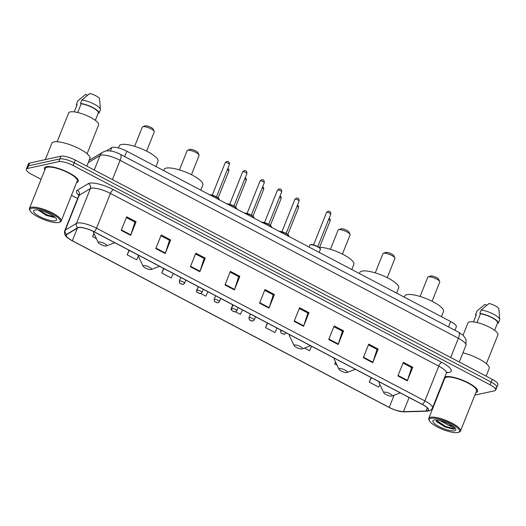 <?xml version="1.0" encoding="UTF-8"?>
<svg xmlns="http://www.w3.org/2000/svg" width="526" height="526" viewBox="0 0 526 526"><rect width="100%" height="100%" fill="white"/><g stroke="black" fill="none" stroke-linecap="round" stroke-linejoin="round"><path stroke-width="0.79" d="M106.252 150.923L111.795 147.596A11.381 3.024 21.8 0 1 112.505 147.339A11.381 3.024 21.8 0 1 126.838 151.225L450.657 321.531A11.381 3.024 21.8 0 1 456.325 326.83L454.944 330.289M495.656 388.089A11.381 3.024 -158.2 0 0 496.794 387.353L497.879 384.637A11.381 3.024 -158.2 0 0 492.211 379.338L75.323 160.082A11.381 3.024 -158.2 0 0 60.99 156.189L29.614 163.047A11.381 3.024 -158.2 0 0 28.476 163.777L27.385 166.492A11.381 3.024 -158.2 0 1 28.522 165.762A11.381 3.024 -158.2 0 0 27.385 166.492L26.3 169.214A11.381 3.024 -158.2 0 0 31.968 174.514L41.1 179.313M474.853 395.111L494.572 390.805A11.381 3.024 -158.2 0 0 495.709 390.075A11.381 3.024 -158.2 0 0 490.041 384.776L73.147 165.512A11.381 3.024 -158.2 0 0 58.813 161.627L59.898 158.911L28.522 165.762L59.898 158.911A11.381 3.024 -158.2 0 1 74.232 162.797A11.381 3.024 -158.2 0 0 59.898 158.911L60.99 156.189M490.041 384.776L491.126 382.054L74.232 162.797L491.126 382.054A11.381 3.024 -158.2 0 1 496.794 387.353A11.381 3.024 -158.2 0 0 491.126 382.054L492.211 379.338M46.268 166.709A18.213 4.839 -158.2 0 0 44.447 167.879A18.213 4.839 -158.2 0 0 44.881 169.865A18.213 4.839 -158.2 0 1 44.447 167.879A18.213 4.839 -158.2 0 1 46.268 166.709A18.213 4.839 -158.2 0 1 66.263 171.483A18.213 4.839 -158.2 0 1 78.275 181.404A18.213 4.839 -158.2 0 0 66.263 171.483A18.213 4.839 -158.2 0 0 46.268 166.709M445.555 376.701A18.213 4.839 -158.2 0 0 444.858 376.912A18.213 4.839 -158.2 0 1 445.555 376.701A18.213 4.839 -158.2 0 1 465.549 381.482A18.213 4.839 -158.2 0 1 477.562 391.403A18.213 4.839 -158.2 0 0 465.549 381.482A18.213 4.839 -158.2 0 0 445.555 376.701M443.885 379.351A18.213 4.839 -158.2 0 0 444.168 379.864A18.213 4.839 -158.2 0 1 443.885 379.351M78.617 227.607A12.144 3.222 21.8 0 1 93.911 231.756L422.266 404.448A12.144 3.222 21.8 0 1 428.315 410.102A12.144 3.222 21.8 0 1 426.04 410.997L403.455 411.674A12.144 3.222 21.8 0 1 389.227 407.407L72.312 240.73A12.144 3.222 21.8 0 1 66.263 235.076A12.144 3.222 21.8 0 1 66.723 234.576L77.868 227.883A12.144 3.222 21.8 0 1 78.617 227.607M78.367 227.475A12.446 3.307 -158.2 0 0 77.592 227.758L66.454 234.451A12.446 3.307 -158.2 0 0 72.18 240.757L389.095 407.433A12.446 3.307 -158.2 0 0 389.496 407.643A12.446 3.307 -158.2 0 0 397.097 410.681A12.446 3.307 -158.2 0 0 403.679 411.812L426.264 411.135A12.446 3.307 -158.2 0 0 422.398 404.422L94.042 231.723A12.446 3.307 -158.2 0 0 78.367 227.475M403.021 363.072L411.608 367.582L407.492 380.39A3.038 1.065 117.7 0 1 407.328 380.857L412.759 367.266L403.33 362.309L397.893 375.893L407.328 380.857M411.523 367.536L412.759 367.266M368.437 344.878L377.024 349.395L372.908 362.197A3.038 1.065 117.7 0 1 372.743 362.664L378.174 349.08L368.746 344.116L363.308 357.706L372.743 362.664M376.938 349.349L378.174 349.08M333.859 326.692L342.439 331.202L338.323 344.011A3.038 1.065 117.7 0 1 338.159 344.477L343.59 330.887L334.161 325.929L328.724 339.52L338.159 344.477M342.354 331.163L343.59 330.887M299.274 308.506L307.855 313.016L303.745 325.824A3.038 1.065 117.7 0 1 303.574 326.291L309.005 312.7L299.577 307.743L294.139 321.327L303.574 326.291M307.769 312.97L309.005 312.7M126.352 217.56L134.932 222.071L130.823 234.879A3.038 1.065 117.7 0 1 130.652 235.346L136.089 221.755L126.654 216.797L121.223 230.381L130.652 235.346M134.853 222.025L136.089 221.755M160.936 235.747L169.517 240.264L165.407 253.065A3.038 1.065 117.7 0 1 165.236 253.532L170.674 239.948L161.239 234.984L155.808 248.574L165.236 253.532M169.431 240.218L170.674 239.948M195.521 253.933L204.101 258.45L199.992 271.252A3.038 1.065 117.7 0 1 199.821 271.725L205.258 258.135L195.823 253.177L190.392 266.761L199.821 271.725M204.016 258.404L205.258 258.135M230.105 272.126L238.686 276.637L234.576 289.445A3.038 1.065 117.7 0 1 234.405 289.911L239.843 276.321L230.408 271.363L224.977 284.954L234.405 289.911M238.6 276.597L239.843 276.321M264.69 290.313L273.27 294.83L269.161 307.631A3.038 1.065 117.7 0 1 268.99 308.098L274.427 294.514L264.992 289.55L259.555 303.14L268.99 308.098M273.185 294.784L274.427 294.514M76.592 182.548A18.213 4.839 -158.2 0 0 78.275 181.404A18.213 4.839 -158.2 0 1 76.592 182.548M475.879 392.547A18.213 4.839 -158.2 0 0 477.562 391.403A18.213 4.839 -158.2 0 1 475.879 392.547M58.813 161.627L27.437 168.478A11.381 3.024 -158.2 0 0 26.3 169.214M71.49 195.297L77.618 198.519M439.986 389.102L440.387 389.312M304.436 348.054L309.531 350.73L311.648 346.272M335.496 361.921L334.681 363.959L337.054 365.208M371.106 377.543L369.265 382.146L378.694 387.11L379.897 384.585M203.266 289.267L201.997 292.443A2.847 0.756 21.8 0 0 200.117 290.898A2.847 0.756 21.8 0 0 196.994 290.148A2.847 0.756 21.8 0 0 196.711 290.332L198.197 286.604L196.586 291.332M200.84 293.567L205.778 296.164L207.901 291.706M163.606 268.411L161.758 273.014L171.193 277.978L173.317 273.513M129.021 250.218L127.18 254.827L136.609 259.785L138.384 256.063M93.904 233.36L92.596 236.641L96.416 238.646M267.353 322.977L265.512 327.58L274.947 332.544L277.07 328.079M232.775 304.784L230.927 309.393L231.42 309.65M235.674 311.892L240.362 314.351L242.486 309.893M230.927 309.393L232.926 305.198M196.343 291.207L196.612 290.641M161.758 273.014L163.882 268.556M127.18 254.827L129.297 250.369M92.596 236.641L94.029 233.623M265.512 327.58L267.635 323.122M334.681 363.959L335.575 362.085M369.265 382.146L371.389 377.688M58.577 222.518A16.319 4.333 -158.2 0 0 59.175 222.34A16.319 4.333 -158.2 0 0 51.436 213.536A16.319 4.333 -158.2 0 0 31.54 208.296A16.319 4.333 -158.2 0 0 30.048 210.689A16.319 4.333 -158.2 0 0 42.731 219.138A16.319 4.333 -158.2 0 0 58.577 222.518M59.175 222.34L60.109 221.985A17.075 4.537 -158.2 0 0 61.187 221.071A17.075 4.537 -158.2 0 0 49.924 211.768A17.075 4.537 -158.2 0 0 31.179 207.283A17.075 4.537 -158.2 0 0 29.476 208.388A17.075 4.537 -158.2 0 0 29.62 209.789L30.048 210.689M61.187 221.071L77.217 180.983A17.075 4.537 -158.2 0 0 65.96 171.68A17.075 4.537 -158.2 0 0 47.215 167.202A17.075 4.537 -158.2 0 0 45.506 168.3L29.476 208.388M86.836 166.137L89.9 158.477A20.494 5.444 -158.2 0 0 76.388 147.313A20.494 5.444 -158.2 0 0 53.895 141.935A20.494 5.444 -158.2 0 0 51.844 143.256L45.302 159.615M87.092 153.737L98.618 124.925A16.128 4.28 -158.2 0 0 87.987 116.134A16.128 4.28 -158.2 0 0 70.28 111.906A16.128 4.28 -158.2 0 0 68.669 112.945L57.143 141.757M50.595 214.352L44.131 211.557M34.808 210.012A12.374 3.287 -158.2 0 0 34.348 210.15A12.374 3.287 -158.2 0 0 40.219 216.824A12.374 3.287 -158.2 0 0 55.309 220.795A12.374 3.287 -158.2 0 0 56.44 218.98A12.374 3.287 -158.2 0 0 46.821 212.576A12.374 3.287 -158.2 0 0 34.808 210.012M38.365 210.078L46.321 215.456L54.086 217.35M74.219 111.893L77.105 104.681L76.415 104.319A12.144 3.222 -158.2 0 0 76.743 105.575M87.421 95.305L85.659 94.378L77.776 100.92L76.415 104.319M95.324 120.336L98.336 112.807A11.381 3.024 -158.2 0 0 92.622 107.672A11.381 3.024 -158.2 0 0 81.188 103.786L77.69 112.531M98.336 112.807L99.026 113.169L100.381 109.77A12.144 3.222 -158.2 0 0 100.413 109.434L99.559 98.651A7.588 2.019 -158.2 0 0 89.742 93.483L81.859 100.025L80.498 103.425L81.188 103.786M100.413 109.434A12.144 3.222 -158.2 0 0 93.799 103.938A12.144 3.222 -158.2 0 0 81.859 100.025M99.026 113.169A12.144 3.222 -158.2 0 0 92.951 107.6A12.144 3.222 -158.2 0 0 80.498 103.425M54.54 216.883L46.998 214.838L39.009 210.183M54.382 217.304L46.827 215.265L38.503 210.308M146.596 151.12L154.282 131.894A6.45 1.716 -158.2 0 0 154.23 131.362L153.165 129.12A4.556 1.21 -158.2 0 0 149.621 126.759A4.556 1.21 -158.2 0 0 145.202 125.819A4.556 1.21 -158.2 0 0 145.031 125.865A4.556 1.21 -158.2 0 0 144.893 125.931M154.23 131.362A6.45 1.716 -158.2 0 0 149.213 128.022A6.45 1.716 -158.2 0 0 142.947 126.687A6.45 1.716 -158.2 0 0 142.71 126.759A6.45 1.716 -158.2 0 0 142.303 127.101L134.617 146.327M106.278 245.958A4.556 1.21 -158.2 0 0 106.449 245.912A4.556 1.21 -158.2 0 0 104.286 243.453A4.556 1.21 -158.2 0 0 98.73 241.993A4.556 1.21 -158.2 0 0 98.316 242.657A4.556 1.21 -158.2 0 0 101.86 245.017A4.556 1.21 -158.2 0 0 106.278 245.958M155.959 166.545L158.024 161.37A20.869 5.543 -158.2 0 0 144.269 150.002A20.869 5.543 -158.2 0 0 121.355 144.525A20.869 5.543 -158.2 0 0 119.27 145.866L118.435 147.951M191.425 174.698L199.117 155.472A6.45 1.716 -158.2 0 0 199.058 154.946L197.993 152.698A4.556 1.21 -158.2 0 0 194.456 150.337A4.556 1.21 -158.2 0 0 190.031 149.397A4.556 1.21 -158.2 0 0 189.866 149.443A4.556 1.21 -158.2 0 0 189.728 149.516M199.058 154.946A6.45 1.716 -158.2 0 0 194.048 151.6A6.45 1.716 -158.2 0 0 187.782 150.265A6.45 1.716 -158.2 0 0 187.545 150.337A6.45 1.716 -158.2 0 0 187.138 150.686L179.445 169.905M151.113 269.542A4.556 1.21 -158.2 0 0 151.278 269.49A4.556 1.21 -158.2 0 0 149.121 267.037A4.556 1.21 -158.2 0 0 143.565 265.571A4.556 1.21 -158.2 0 0 143.151 266.241A4.556 1.21 -158.2 0 0 146.688 268.595A4.556 1.21 -158.2 0 0 151.113 269.542M200.787 190.123L202.858 184.948A20.869 5.543 -158.2 0 0 189.104 173.58A20.869 5.543 -158.2 0 0 166.19 168.103A20.869 5.543 -158.2 0 0 164.099 169.444L163.645 170.588M342.4 254.104L350.092 234.879A6.45 1.716 -158.2 0 0 350.033 234.346L348.968 232.097A4.556 1.21 -158.2 0 0 345.431 229.744A4.556 1.21 -158.2 0 0 341.006 228.797A4.556 1.21 -158.2 0 0 340.841 228.849A4.556 1.21 -158.2 0 0 340.703 228.915M350.033 234.346A6.45 1.716 -158.2 0 0 345.017 231.006A6.45 1.716 -158.2 0 0 338.757 229.671A6.45 1.716 -158.2 0 0 338.52 229.737A6.45 1.716 -158.2 0 0 338.113 230.086L330.42 249.311M302.088 348.942A4.556 1.21 -158.2 0 0 302.253 348.896A4.556 1.21 -158.2 0 0 300.096 346.437A4.556 1.21 -158.2 0 0 294.54 344.977A4.556 1.21 -158.2 0 0 294.126 345.641A4.556 1.21 -158.2 0 0 297.663 348.002A4.556 1.21 -158.2 0 0 302.088 348.942M351.762 269.522L353.834 264.348A20.869 5.543 -158.2 0 0 341.63 253.716A20.869 5.543 -158.2 0 0 318.92 247.305M387.235 277.682L394.927 258.457A6.45 1.716 -158.2 0 0 394.868 257.924L393.803 255.675A4.556 1.21 -158.2 0 0 390.259 253.322A4.556 1.21 -158.2 0 0 385.841 252.375A4.556 1.21 -158.2 0 0 385.67 252.427A4.556 1.21 -158.2 0 0 385.538 252.493M394.868 257.924A6.45 1.716 -158.2 0 0 389.851 254.584A6.45 1.716 -158.2 0 0 383.592 253.249A6.45 1.716 -158.2 0 0 383.349 253.322A6.45 1.716 -158.2 0 0 382.948 253.663L375.255 272.889M346.917 372.52A4.556 1.21 -158.2 0 0 347.088 372.474A4.556 1.21 -158.2 0 0 344.925 370.015A4.556 1.21 -158.2 0 0 339.375 368.555A4.556 1.21 -158.2 0 0 338.961 369.219A4.556 1.21 -158.2 0 0 342.498 371.58A4.556 1.21 -158.2 0 0 346.917 372.52M396.597 293.1L398.669 287.932A20.869 5.543 -158.2 0 0 384.907 276.564A20.869 5.543 -158.2 0 0 361.993 271.087A20.869 5.543 -158.2 0 0 359.909 272.429L359.455 273.566M432.07 301.26L439.756 282.035A6.45 1.716 -158.2 0 0 439.703 281.502L438.638 279.26A4.556 1.21 -158.2 0 0 435.094 276.9A4.556 1.21 -158.2 0 0 430.676 275.959A4.556 1.21 -158.2 0 0 430.505 276.005A4.556 1.21 -158.2 0 0 430.373 276.078M439.703 281.502A6.45 1.716 -158.2 0 0 434.686 278.162A6.45 1.716 -158.2 0 0 428.42 276.827A6.45 1.716 -158.2 0 0 428.184 276.9A6.45 1.716 -158.2 0 0 427.776 277.241L420.09 296.467M391.752 396.104A4.556 1.21 -158.2 0 0 391.923 396.052A4.556 1.21 -158.2 0 0 389.759 393.593A4.556 1.21 -158.2 0 0 384.21 392.133A4.556 1.21 -158.2 0 0 383.789 392.804A4.556 1.21 -158.2 0 0 387.333 395.157A4.556 1.21 -158.2 0 0 391.752 396.104M441.432 316.685L443.497 311.51A20.869 5.543 -158.2 0 0 429.742 300.142A20.869 5.543 -158.2 0 0 406.828 294.665A20.869 5.543 -158.2 0 0 404.744 296.006L404.284 297.144M457.863 432.517A16.319 4.333 -158.2 0 0 458.462 432.339A16.319 4.333 -158.2 0 0 450.723 423.535A16.319 4.333 -158.2 0 0 430.827 418.295A16.319 4.333 -158.2 0 0 429.334 420.688A16.319 4.333 -158.2 0 0 442.018 429.137A16.319 4.333 -158.2 0 0 457.863 432.517M458.462 432.339L459.395 431.984A17.075 4.537 -158.2 0 0 460.467 431.07A17.075 4.537 -158.2 0 0 449.211 421.767A17.075 4.537 -158.2 0 0 430.465 417.282A17.075 4.537 -158.2 0 0 428.756 418.38A17.075 4.537 -158.2 0 0 428.907 419.787L429.334 420.688M460.467 431.07L476.503 390.982A17.075 4.537 -158.2 0 0 465.247 381.679A17.075 4.537 -158.2 0 0 446.502 377.201A17.075 4.537 -158.2 0 0 444.792 378.299L428.756 418.38M486.123 376.136L489.187 368.47A20.494 5.444 -158.2 0 0 462.952 352.815M486.379 363.736L497.905 334.917A16.128 4.28 -158.2 0 0 487.273 326.133A16.128 4.28 -158.2 0 0 469.567 321.905A16.128 4.28 -158.2 0 0 467.956 322.944L463.051 335.193M440.032 420.557L448.586 425.337L452.807 425.744M450.624 424.758L443.227 421.49M435.949 419.899L436.843 421.793L445.055 426.974L453.741 429.269L455.214 428.21M434.095 420.011A12.374 3.287 -158.2 0 0 433.634 420.149A12.374 3.287 -158.2 0 0 439.506 426.823A12.374 3.287 -158.2 0 0 454.595 430.794A12.374 3.287 -158.2 0 0 455.72 428.979A12.374 3.287 -158.2 0 0 446.107 422.575A12.374 3.287 -158.2 0 0 434.095 420.011M454.898 427.296L453.412 427.447L448.816 425.402M473.505 321.886L476.392 314.68L475.701 314.318A12.144 3.222 -158.2 0 0 476.03 315.574M486.708 305.304L484.946 304.376L477.062 310.919L475.701 314.318M494.611 330.328L497.622 322.806A11.381 3.024 -158.2 0 0 491.909 317.671A11.381 3.024 -158.2 0 0 480.475 313.785L476.977 322.53M497.622 322.806L498.313 323.168L499.667 319.769A12.144 3.222 -158.2 0 0 499.7 319.433L498.845 308.644A7.588 2.019 -158.2 0 0 489.029 303.482L481.145 310.024L479.784 313.424L480.475 313.785M499.7 319.433A12.144 3.222 -158.2 0 0 493.086 313.937A12.144 3.222 -158.2 0 0 481.145 310.024M498.313 323.168A12.144 3.222 -158.2 0 0 492.237 317.599A12.144 3.222 -158.2 0 0 479.784 313.424M455.2 428.348L454.234 428.716L445.719 426.468L435.942 419.958M453.741 429.269L445.502 427.007L436.56 421.451M110.447 150.962L111.795 147.596M124.688 156.597L126.838 151.225M448.507 326.909L450.657 321.531M450.697 357.502L458.396 338.251A7.588 2.669 -62.3 0 0 458.659 332.248L463.327 335.443L466.056 339.494L465.951 345.312A15.182 4.03 -158.2 0 0 458.396 338.251L120.106 160.331A15.182 4.03 -158.2 0 0 100.992 155.144A15.182 4.03 -158.2 0 0 100.045 155.492L94.233 170.03M112.4 179.583L120.106 160.331A7.588 2.669 -62.3 0 0 120.369 154.328L458.659 332.248M29.614 163.047L27.437 168.478M75.323 160.082L73.147 165.512M89.131 160.391L102.899 152.119A7.588 7.173 59 0 0 100.045 155.492L88.256 162.573M78.821 195.251A18.975 5.036 21.8 0 1 77.217 190.313L88.355 183.62A18.975 5.036 21.8 0 1 113.425 189.669L441.787 362.361A3.794 1.335 -62.3 0 0 438.789 366.116L110.434 193.423A15.182 4.03 -158.2 0 0 91.32 188.236A15.182 4.03 -158.2 0 0 90.38 188.584L79.235 195.278A15.182 4.03 -158.2 0 0 78.663 195.902L78.736 194.429M441.787 362.361A18.975 5.036 21.8 0 1 449.335 372.415A18.975 5.036 21.8 0 1 447.679 372.599L446.659 372.632M446.35 373.184A15.182 4.03 -158.2 0 0 438.789 366.116L424.877 400.904A15.182 4.03 21.8 0 1 432.438 407.966L446.35 373.184L447.166 372.106M72.18 240.757A3.794 1.335 -62.3 0 1 72.174 240.757A3.794 1.335 -62.3 0 0 72.174 240.757C65.875 237.009 63.837 235.385 64.751 230.69A15.182 4.03 21.8 0 1 65.323 230.059L76.467 223.366A15.182 4.03 21.8 0 1 77.407 223.017A15.182 4.03 21.8 0 1 96.521 228.205A3.794 1.335 117.7 0 1 94.042 231.723M77.592 227.758A3.794 3.583 59 0 1 76.467 223.366L90.38 188.584A3.794 3.583 -121 0 0 88.355 183.62M389.095 407.433A3.794 1.335 117.7 0 1 389.089 407.433A3.794 1.335 117.7 0 1 389.082 407.433L72.174 240.757M403.679 411.812A3.794 3.123 88.3 0 0 404.31 411.871L426.895 411.194C429.768 411.056 431.616 409.984 432.438 407.966M77.217 190.313A3.794 3.583 -121 0 1 79.235 195.278L65.323 230.059A3.794 3.583 59 0 0 66.454 234.451M426.264 411.135A3.794 3.123 88.3 0 0 426.895 411.194M422.398 404.422A3.794 1.335 -62.3 0 0 424.877 400.904L96.521 228.205L110.434 193.423A3.794 1.335 -62.3 0 1 113.425 189.669M446.968 372.296A3.794 3.123 -91.7 0 1 447.679 372.599M389.227 407.407L394.099 395.217M403.455 411.674L409.11 397.531M426.04 410.997L427.29 407.88M72.312 240.73L77.315 228.212M269.161 307.631L259.739 302.68M234.576 289.445L225.161 284.494M199.992 271.252L190.576 266.301M165.407 253.065L155.992 248.114M130.823 234.879L121.407 229.928M303.745 325.824L294.323 320.867M338.323 344.011L328.908 339.06M372.908 362.197L363.492 357.246M407.492 380.39L398.077 375.433M93.983 231.788A12.552 3.334 -158.2 0 0 93.825 233.189L93.345 231.46M138.811 255.373A12.552 3.334 -158.2 0 0 138.66 256.767L138.174 255.031M289.787 334.773A12.552 3.334 -158.2 0 0 289.635 336.173L289.149 334.437M334.621 358.351A12.552 3.334 -158.2 0 0 334.47 359.751L333.984 358.015M379.456 381.929A12.552 3.334 -158.2 0 0 379.299 383.329L378.819 381.593M225.457 162.527A2.275 0.605 -158.2 0 0 225.227 162.672L226.621 161.502C228.593 161.14 229.54 162.1 229.454 164.368A2.275 0.605 -158.2 0 0 227.955 163.126A2.275 0.605 -158.2 0 0 225.457 162.527M209.276 194.804C210.584 194.462 213.063 195.172 216.719 196.928C218.855 198.355 219.625 199.249 219.04 199.604A5.694 1.512 -158.2 0 0 216.048 196.869A5.694 1.512 -158.2 0 0 209.999 194.962M209.69 194.804A5.313 1.414 21.8 0 1 215.147 196.145A5.313 1.414 21.8 0 1 218.849 198.894M242.874 171.686A2.275 0.605 -158.2 0 0 242.644 171.838L244.044 170.661C246.01 170.306 246.957 171.259 246.878 173.527A2.275 0.605 -158.2 0 0 245.372 172.285A2.275 0.605 -158.2 0 0 242.874 171.686M226.693 203.963C228.001 203.621 230.48 204.331 234.142 206.087C236.273 207.52 237.048 208.408 236.457 208.763A5.694 1.512 -158.2 0 0 233.465 206.034A5.694 1.512 -158.2 0 0 227.416 204.121M227.107 203.963A5.313 1.414 21.8 0 1 232.564 205.311A5.313 1.414 21.8 0 1 236.266 208.053M260.291 180.852A2.275 0.605 -158.2 0 0 260.068 180.997L261.461 179.82C263.427 179.465 264.374 180.418 264.295 182.686A2.275 0.605 -158.2 0 0 262.79 181.444A2.275 0.605 -158.2 0 0 260.291 180.852M244.11 213.122C245.418 212.787 247.904 213.49 251.56 215.252C253.69 216.679 254.466 217.567 253.874 217.922A5.694 1.512 -158.2 0 0 250.882 215.193A5.694 1.512 -158.2 0 0 244.833 213.286M244.524 213.122A5.313 1.414 21.8 0 1 249.981 214.47A5.313 1.414 21.8 0 1 253.683 217.218M277.708 190.011A2.275 0.605 -158.2 0 0 277.485 190.156L278.879 188.985C280.845 188.624 281.791 189.577 281.712 191.845A2.275 0.605 -158.2 0 0 280.207 190.609A2.275 0.605 -158.2 0 0 277.708 190.011M261.527 222.288C262.836 221.946 265.321 222.656 268.977 224.411C271.107 225.838 271.883 226.732 271.298 227.087A5.694 1.512 -158.2 0 0 268.299 224.352A5.694 1.512 -158.2 0 0 262.25 222.445M261.941 222.281A5.313 1.414 21.8 0 1 267.399 223.629A5.313 1.414 21.8 0 1 271.1 226.377M295.125 199.17A2.275 0.605 -158.2 0 0 294.902 199.315L296.296 198.144C298.262 197.783 299.209 198.743 299.13 201.011A2.275 0.605 -158.2 0 0 297.624 199.768A2.275 0.605 -158.2 0 0 295.125 199.17M278.944 231.447C280.253 231.105 282.738 231.815 286.394 233.57C288.524 234.997 289.3 235.891 288.715 236.246A5.694 1.512 -158.2 0 0 285.717 233.511A5.694 1.512 -158.2 0 0 279.668 231.604M279.359 231.447A5.313 1.414 21.8 0 1 284.816 232.788A5.313 1.414 21.8 0 1 288.518 235.536M310.347 244.82A5.694 1.512 -158.2 0 0 309.775 245.188L310.577 244.616C311.885 244.274 314.37 244.984 318.026 246.74C320.156 248.167 320.932 249.061 320.347 249.416A5.694 1.512 -158.2 0 0 316.593 246.313A5.694 1.512 -158.2 0 0 310.347 244.82M326.758 212.34A2.275 0.605 -158.2 0 0 326.534 212.484L327.928 211.314C329.894 210.952 330.841 211.912 330.762 214.181A2.275 0.605 -158.2 0 0 329.256 212.938A2.275 0.605 -158.2 0 0 326.758 212.34M310.794 244.649A5.313 1.414 21.8 0 1 316.251 245.872A5.313 1.414 21.8 0 1 320.15 248.706M227.837 168.425L228.869 169.504L228.882 170.976A2.275 0.605 -158.2 0 0 227.324 169.707M179.576 280.989A2.847 0.756 21.8 0 1 182.7 281.732A2.847 0.756 21.8 0 1 184.573 283.284L183.127 284.494L179.688 283.277L179.294 281.173A2.847 0.756 21.8 0 1 179.576 280.989M182.042 284.336L180.471 283.514L182.042 284.336M245.254 177.584L246.286 178.662L246.299 180.135A2.275 0.605 -158.2 0 0 244.741 178.866M199.459 293.501L197.888 292.673L199.459 293.501M262.671 186.743L263.704 187.821L263.717 189.294A2.275 0.605 -158.2 0 0 262.158 188.025M214.411 299.307A2.847 0.756 21.8 0 1 217.534 300.057A2.847 0.756 21.8 0 1 219.414 301.608L217.961 302.818L214.523 301.595L214.128 299.491A2.847 0.756 21.8 0 1 214.411 299.307M216.876 302.66L215.305 301.832L216.876 302.66M280.088 195.902L281.121 196.98L281.14 198.453A2.275 0.605 -158.2 0 0 279.576 197.184M231.828 308.466A2.847 0.756 21.8 0 1 234.951 309.216A2.847 0.756 21.8 0 1 236.831 310.767L235.378 311.977L231.94 310.761L231.545 308.65A2.847 0.756 21.8 0 1 231.828 308.466M234.294 311.819L232.722 310.991L234.294 311.819M297.506 205.061L298.538 206.146L298.558 207.619A2.275 0.605 -158.2 0 0 296.993 206.35M249.245 317.632A2.847 0.756 21.8 0 1 252.368 318.375A2.847 0.756 21.8 0 1 254.249 319.926L252.796 321.136L249.357 319.92L248.962 317.816A2.847 0.756 21.8 0 1 249.245 317.632M251.711 320.978L250.139 320.156L251.711 320.978M329.138 218.237L330.17 219.316L330.19 220.788A2.275 0.605 -158.2 0 0 328.625 219.52M280.937 330.118L280.595 330.985A2.847 0.756 21.8 0 1 280.877 330.801A2.847 0.756 21.8 0 1 282.718 331.058M285.664 332.603A2.847 0.756 21.8 0 1 285.881 333.096L284.428 334.306L280.989 333.089L280.595 330.985M283.343 334.148L281.772 333.326L283.343 334.148M102.899 152.119L105.66 151.034C110.066 150.416 114.97 151.508 120.369 154.328M465.951 345.312L459.277 362.013M389.496 407.643L389.089 407.433M397.097 410.681L404.31 411.871M495.709 390.075L496.794 387.353M64.751 230.69L78.663 195.902M106.449 245.912L114.753 242.716M98.316 242.657L93.825 233.189M145.031 125.865L142.71 126.759M151.278 269.49L159.588 266.294M143.151 266.241L138.66 256.767M189.866 149.443L187.545 150.337M302.253 348.896L310.564 345.7M294.126 345.641L289.635 336.173M340.841 228.849L338.52 229.737M347.088 372.474L355.398 369.278M338.961 369.219L334.47 359.751M385.67 252.427L383.349 253.322M391.923 396.052L400.233 392.856M383.789 392.804L379.299 383.329M430.505 276.005L428.184 276.9M225.227 162.672L212.261 195.107M229.454 164.368L216.488 196.796M242.644 171.838L229.678 204.266M246.878 173.527L233.906 205.955M260.068 180.997L247.095 213.424M264.295 182.686L251.323 215.121M277.485 190.156L264.512 222.59M281.712 191.845L268.74 224.28M294.902 199.315L281.929 231.749M299.13 201.011L286.157 233.439M326.534 212.484L313.562 244.919M309.775 245.188L309.032 247.049M320.347 249.416L319.164 252.375M330.762 214.181L317.789 246.609M228.882 170.976L218.126 197.875M185.849 280.108L184.573 283.284M180.78 277.445L179.294 281.173M246.299 180.135L235.543 207.034M201.997 292.443L200.544 293.653L197.105 292.436L196.711 290.332M263.717 189.294L252.96 216.199M220.683 298.426L219.414 301.608M215.621 295.763L214.128 299.491M281.14 198.453L270.377 225.358M238.1 307.585L236.831 310.767M233.038 304.922L231.545 308.65M298.558 207.619L287.794 234.517M255.518 316.751L254.249 319.926M250.455 314.088L248.962 317.816M330.19 220.788L319.584 247.299"/></g></svg>
